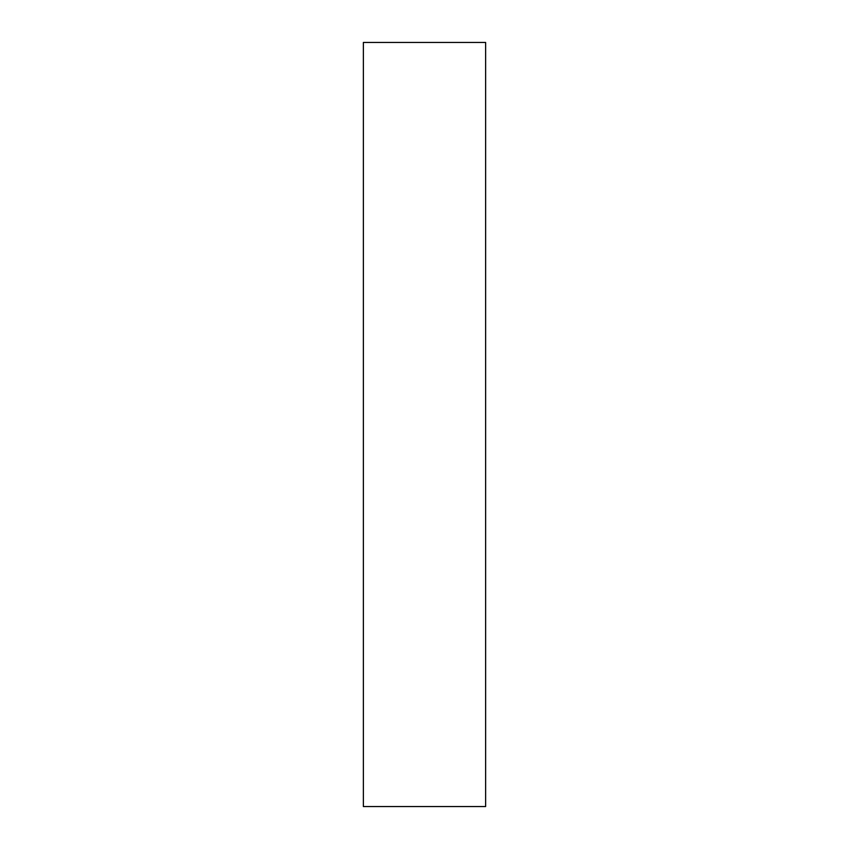 <?xml version="1.0" encoding="UTF-8"?>
<svg xmlns="http://www.w3.org/2000/svg" width="849" height="849" viewBox="0 0 849 849"><rect width="100%" height="100%" fill="white"/><g stroke="black" fill="none" stroke-linecap="round" stroke-linejoin="round"><path stroke-width="0.64" stroke-dasharray="4.25 3.18" d="M485.628 806.55L485.628 42.45M363.372 806.55L363.372 42.45"/><path stroke-width="1.27" d="M485.628 424.5L485.628 806.55L363.372 806.55L363.372 42.45L485.628 42.45L485.628 424.5"/></g></svg>
